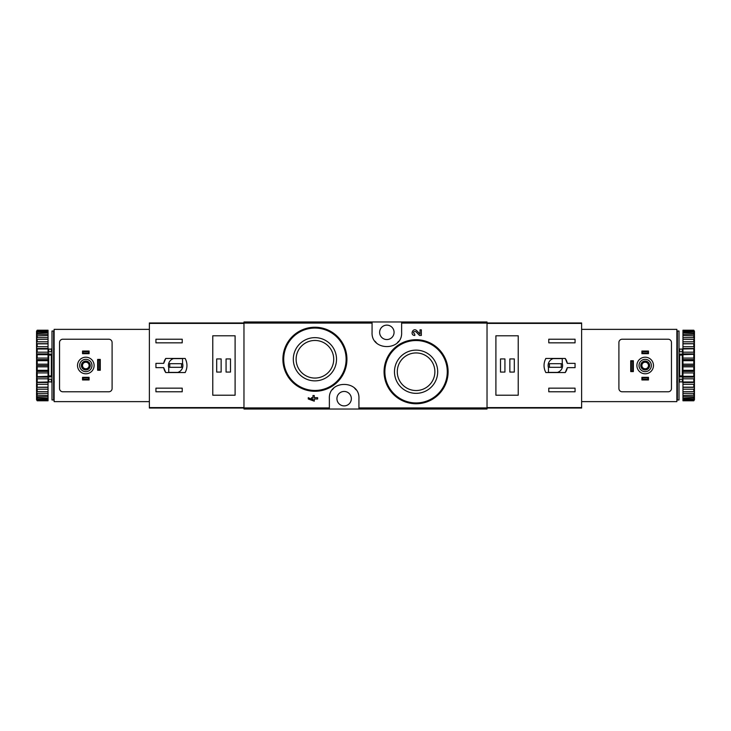 <?xml version="1.0" encoding="UTF-8"?>
<svg xmlns="http://www.w3.org/2000/svg" width="731" height="731" viewBox="0 0 731 731"><rect width="100%" height="100%" fill="white"/><g stroke="black" fill="none" stroke-linecap="round" stroke-linejoin="round"><path stroke-width="1.1" d="M358.93 409.022L487.029 409.022L487.029 321.978L243.971 321.978L243.971 409.022L358.93 409.022L358.93 398.678C360.045 379.7 328.292 379.663 329.37 398.678L329.37 409.022M438.783 349.153L428.412 342.181M421.339 335.465L419.53 335.465L415.866 331.618L419.53 335.465L421.339 335.465L421.339 329.845L420.023 329.845L420.023 334.085L416.816 330.714C413.006 327.031 409.488 335.282 414.788 335.465L414.788 334.149C412.713 332.276 413.079 331.435 415.866 331.618M312.959 399.848L308.281 397.691L308.281 398.998L314.275 401.155L314.275 398.998L317.647 398.998L317.647 397.691L314.275 397.691L314.275 395.535L312.959 395.535L312.959 397.691L311.561 397.691L311.561 398.998L312.959 398.998L312.959 399.848L308.281 397.691M337.548 336.598L327.232 329.699M372.07 321.978L372.07 332.322C370.955 351.3 402.708 351.337 401.63 332.322L401.63 321.978M416.085 350.131A21.61 21.61 0 0 1 434.799 382.541A21.61 21.61 0 0 1 397.372 382.541A21.61 21.61 0 0 1 416.085 350.131M416.085 339.714A32.027 32.027 0 0 1 443.818 387.75A32.027 32.027 0 0 1 388.353 387.75A32.027 32.027 0 0 1 416.085 339.714A32.027 32.027 0 0 1 443.818 387.75A32.027 32.027 0 0 1 388.353 387.75A32.027 32.027 0 0 1 416.085 339.714M416.085 352.945A18.796 18.796 0 0 1 432.359 381.134A18.796 18.796 0 0 1 399.802 381.134A18.796 18.796 0 0 1 416.085 352.945M314.915 337.649A21.61 21.61 0 0 1 333.628 370.06A21.61 21.61 0 0 1 296.201 370.06A21.61 21.61 0 0 1 314.915 337.649M314.915 327.232A32.027 32.027 0 0 1 342.647 375.268A32.027 32.027 0 0 1 287.182 375.268A32.027 32.027 0 0 1 314.915 327.232A32.027 32.027 0 0 1 342.647 375.268A32.027 32.027 0 0 1 287.182 375.268A32.027 32.027 0 0 1 314.915 327.232M314.915 340.463A18.796 18.796 0 0 1 331.198 368.662A18.796 18.796 0 0 1 298.641 368.662A18.796 18.796 0 0 1 314.915 340.463M355.924 389.733A14.784 14.784 0 0 0 354.681 388.298M333.638 388.289A14.784 14.784 0 0 0 332.459 389.632M344.155 405.897A7.228 7.228 0 0 0 345.471 391.569A7.228 7.228 0 0 0 336.954 398.011A7.228 7.228 0 0 0 344.155 405.897M375.076 341.267A14.784 14.784 0 0 0 376.319 342.702M397.362 342.711A14.784 14.784 0 0 0 398.541 341.368M386.845 339.55A7.228 7.228 0 0 0 393.799 330.357A7.228 7.228 0 0 0 379.654 332.989A7.228 7.228 0 0 0 386.845 339.55M163.689 363.362L155.941 363.362L155.941 367.638L163.689 367.638L165.763 372.563L185.162 372.563C187.556 367.857 187.556 363.143 185.162 358.437L165.763 358.437L163.689 363.362A12.153 12.153 0 0 1 165.763 358.437M243.971 322.965L149.371 322.965L149.371 408.035L243.971 408.035M149.371 323.413L243.971 323.413L243.971 407.587L149.371 407.587M155.941 342.839L155.941 339.221L182.22 339.221L182.22 342.839L155.941 342.839M182.22 391.779L155.941 391.779L155.941 388.161L182.22 388.161L182.22 391.779M212.767 335.785L212.767 395.215L235.099 395.215L235.099 335.785L212.767 335.785M163.689 367.638A12.153 12.153 0 0 0 165.763 372.563M182.549 358.601L173.494 358.601A7.228 7.228 0 0 0 168.751 367.656L168.751 372.399L177.807 372.399A7.228 7.228 0 0 0 182.549 363.344L182.549 358.601M181.562 363.691L169.738 363.691L169.738 367.309L181.562 367.309L181.562 363.691M230.503 358.93L226.071 358.93L226.071 372.07L230.503 372.07L230.503 358.93M221.146 358.93L216.705 358.93L216.705 372.07L221.146 372.07L221.146 358.93M82.53 377.324L89.1 377.324L88.442 377.982L89.1 379.956L82.53 379.956L83.188 379.298L82.53 377.324L82.53 379.956M88.442 379.298L83.188 379.298M88.442 377.982L83.188 377.982M89.1 377.324L89.1 379.956M82.53 351.044L89.1 351.044L88.442 351.702L89.1 353.676L82.53 353.676L83.188 353.018L82.53 351.044L82.53 353.676M88.442 353.018L83.188 353.018M88.442 351.702L83.188 351.702M89.1 351.044L89.1 353.676M149.371 329.37L54.121 329.37L54.121 401.63L149.371 401.63M62.829 391.779L108.809 391.779A3.28 3.28 0 0 0 112.099 388.49L112.099 342.51A3.28 3.28 0 0 0 108.809 339.221L62.829 339.221A3.28 3.28 0 0 0 59.54 342.51L59.54 388.49A3.28 3.28 0 0 0 62.829 391.779M100.275 370.261L100.275 359.424L99.617 360.081L99.617 369.603L100.275 370.261L97.643 370.261L99.617 369.603M99.617 360.081L97.643 359.424L97.643 370.261M98.301 360.081L98.301 369.603M100.275 359.424L97.643 359.424M79.661 365.5A6.159 6.159 0 0 1 88.899 360.164A6.159 6.159 0 0 1 88.899 370.836A6.159 6.159 0 0 1 79.661 365.5M81.388 365.5A4.432 4.432 0 0 1 88.04 361.662A4.432 4.432 0 0 1 88.04 369.338A4.432 4.432 0 0 1 81.388 365.5M77.523 365.5A8.297 8.297 0 0 1 89.968 358.318A8.297 8.297 0 0 1 89.968 372.682A8.297 8.297 0 0 1 77.523 365.5M81.717 365.5A4.103 4.103 0 0 1 87.875 361.946A4.103 4.103 0 0 1 87.875 369.054A4.103 4.103 0 0 1 81.717 365.5M82.512 365.5A3.308 3.308 0 0 1 87.473 362.64A3.308 3.308 0 0 1 87.473 368.36A3.308 3.308 0 0 1 82.512 365.5M53.628 331.015L53.628 399.985L51.983 399.985L51.983 331.015L53.628 331.015M51.983 354.636L51.334 355.111L51.334 375.889L51.983 376.364M51.983 379.206L48.374 379.206L48.374 375.953L51.334 375.889M51.983 354.124L48.374 354.124L48.374 355.047L51.334 355.111M36.55 331.262L37.208 330.22L48.045 330.22L37.208 330.522L36.55 331.262L48.045 330.979L48.045 331.892L37.208 331.892L36.55 332.715L36.55 333.181L48.045 332.797L48.045 334.286L37.208 334.286L36.55 335.154L36.55 335.84L48.045 335.602L48.045 337.621L37.208 337.621L36.55 338.517L36.55 339.403L48.045 339.321L48.045 341.806L37.208 341.806L36.55 342.711L36.55 343.753L37.208 343.835L48.045 343.835L48.045 346.713L37.208 346.713L36.55 347.581L36.55 348.769L37.208 349.007L48.045 349.007L48.045 352.187L37.208 352.187L36.55 353.009L36.55 354.288L37.208 354.672L48.045 354.672L48.045 358.071L37.208 358.071L36.55 358.811L37.208 360.675L48.045 360.675L48.045 364.175L37.208 364.175L36.55 364.815L37.208 366.825L48.045 366.825L48.045 370.325L37.208 370.325L36.55 370.845L37.208 372.929L48.045 372.929L48.045 376.328L36.55 376.712L37.208 378.813L48.045 378.813L48.045 381.993L36.55 382.231L37.208 384.287L48.045 384.287L48.045 387.165L36.55 387.247L37.208 389.194L48.045 389.194L48.045 391.679L36.55 391.597L37.208 393.379L48.045 393.379L48.045 395.398L36.55 395.16L37.208 396.714L48.045 396.714L48.045 398.203L36.55 397.819L36.55 398.285L37.208 399.108L48.045 399.108L48.045 400.021L36.55 399.738L37.208 400.478L48.045 400.78L37.208 400.78L36.55 399.738M37.208 330.979L37.208 331.892M37.208 332.797L37.208 334.286M37.208 335.602L37.208 337.621M37.208 339.321L37.208 341.806M37.208 343.835L37.208 346.713M37.208 349.007L37.208 352.187M37.208 354.672L37.208 358.071M37.208 360.675L37.208 364.175M37.208 366.825L37.208 370.325M37.208 372.929L37.208 376.328M37.208 378.813L37.208 381.993M37.208 384.287L37.208 387.165M37.208 389.194L37.208 391.679M37.208 393.379L37.208 395.398M37.208 396.714L37.208 398.203M37.208 399.108L37.208 400.021M36.55 331.499L36.55 332.715M36.55 333.181L36.55 335.154M36.55 335.84L36.55 338.517M36.55 339.403L36.55 342.711M36.55 343.753L36.55 347.581M36.55 348.769L36.55 353.009M36.55 354.288L36.55 358.811M36.55 360.155L36.55 364.815M36.55 366.185L36.55 370.845M36.55 372.189L36.55 376.712M36.55 377.991L36.55 382.231M36.55 383.419L36.55 387.247M36.55 388.289L36.55 391.597M36.55 392.483L36.55 395.16M36.55 395.846L36.55 397.819M36.55 398.285L36.55 399.501M54.286 381.92L53.628 382.578M48.703 379.206L48.703 381.92L48.045 382.578M48.045 330.979L48.045 330.522M48.045 332.797L48.045 331.892M48.045 335.602L48.045 334.286M48.045 339.321L48.045 337.621M48.045 343.835L48.045 341.806M48.045 349.007L48.045 346.713M48.045 354.672L48.045 352.187M48.045 360.675L48.045 358.071M48.045 366.825L48.045 364.175M48.045 372.929L48.045 370.325M48.045 378.813L48.045 376.328M48.045 384.287L48.045 381.993M48.045 389.194L48.045 387.165M48.045 393.379L48.045 391.679M48.045 396.714L48.045 395.398M48.045 399.108L48.045 398.203M48.045 400.478L48.045 400.021M36.55 387.329L48.045 387.329M36.55 382.477L48.045 382.477M36.55 377.114L48.045 377.114M36.55 371.394L48.045 371.394M36.55 365.5L48.045 365.5M36.55 359.606L48.045 359.606M36.55 353.886L48.045 353.886M36.55 348.523L48.045 348.523M36.55 343.671L48.045 343.671M48.374 354.124L48.374 351.794L51.983 351.794M51.983 376.876L48.374 376.876M54.121 378.292L53.628 378.557M53.628 375.825L54.121 376.09M53.628 376.456L54.121 376.712M567.311 367.638L575.059 367.638L575.059 363.362L567.311 363.362L565.237 358.437L545.838 358.437C543.444 363.143 543.444 367.857 545.838 372.563L565.237 372.563L567.311 367.638A12.153 12.153 0 0 1 565.237 372.563M487.029 408.035L581.629 408.035L581.629 322.965L487.029 322.965M581.629 407.587L487.029 407.587L487.029 323.413L581.629 323.413M575.059 388.161L575.059 391.779L548.78 391.779L548.78 388.161L575.059 388.161M548.78 339.221L575.059 339.221L575.059 342.839L548.78 342.839L548.78 339.221M518.233 395.215L518.233 335.785L495.901 335.785L495.901 395.215L518.233 395.215M567.311 363.362A12.153 12.153 0 0 0 565.237 358.437M548.451 372.399L557.506 372.399A7.228 7.228 0 0 0 562.249 363.344L562.249 358.601L553.193 358.601A7.228 7.228 0 0 0 548.451 367.656L548.451 372.399M549.438 367.309L561.262 367.309L561.262 363.691L549.438 363.691L549.438 367.309M500.497 372.07L504.929 372.07L504.929 358.93L500.497 358.93L500.497 372.07M509.854 372.07L514.295 372.07L514.295 358.93L509.854 358.93L509.854 372.07M648.47 353.676L641.9 353.676L642.558 353.018L641.9 351.044L648.47 351.044L647.812 351.702L648.47 353.676L648.47 351.044M642.558 351.702L647.812 351.702M642.558 353.018L647.812 353.018M641.9 353.676L641.9 351.044M648.47 379.956L641.9 379.956L642.558 379.298L641.9 377.324L648.47 377.324L647.812 377.982L648.47 379.956L648.47 377.324M642.558 377.982L647.812 377.982M642.558 379.298L647.812 379.298M641.9 379.956L641.9 377.324M581.629 401.63L676.879 401.63L676.879 329.37L581.629 329.37M668.171 339.221L622.191 339.221A3.28 3.28 0 0 0 618.901 342.51L618.901 388.49A3.28 3.28 0 0 0 622.191 391.779L668.171 391.779A3.28 3.28 0 0 0 671.46 388.49L671.46 342.51A3.28 3.28 0 0 0 668.171 339.221M630.725 360.739L630.725 371.576L631.383 370.919L631.383 361.397L630.725 360.739L633.357 360.739L631.383 361.397M631.383 370.919L633.357 371.576L633.357 360.739M632.699 370.919L632.699 361.397M630.725 371.576L633.357 371.576M651.339 365.5A6.159 6.159 0 0 1 642.101 370.836A6.159 6.159 0 0 1 642.101 360.164A6.159 6.159 0 0 1 651.339 365.5M649.612 365.5A4.432 4.432 0 0 1 642.96 369.338A4.432 4.432 0 0 1 642.96 361.662A4.432 4.432 0 0 1 649.612 365.5M653.477 365.5A8.297 8.297 0 0 1 641.032 372.682A8.297 8.297 0 0 1 641.032 358.318A8.297 8.297 0 0 1 653.477 365.5M649.283 365.5A4.103 4.103 0 0 1 643.125 369.054A4.103 4.103 0 0 1 643.125 361.946A4.103 4.103 0 0 1 649.283 365.5M648.488 365.5A3.308 3.308 0 0 1 643.527 368.36A3.308 3.308 0 0 1 643.527 362.64A3.308 3.308 0 0 1 648.488 365.5M677.372 399.985L677.372 331.015L679.017 331.015L679.017 399.985L677.372 399.985M679.017 376.364L679.666 375.889L679.666 355.111L679.017 354.636M679.017 351.794L682.626 351.794L682.626 355.047L679.666 355.111M679.017 376.876L682.626 376.876L682.626 375.953L679.666 375.889M694.45 399.738L693.792 400.78L682.955 400.78L693.792 400.478L694.45 399.738L682.955 400.021L682.955 399.108L693.792 399.108L694.45 398.285L694.45 397.819L682.955 398.203L682.955 396.714L693.792 396.714L694.45 395.846L694.45 395.16L682.955 395.398L682.955 393.379L693.792 393.379L694.45 392.483L694.45 391.597L682.955 391.679L682.955 389.194L693.792 389.194L694.45 388.289L694.45 387.247L693.792 387.165L682.955 387.165L682.955 384.287L693.792 384.287L694.45 383.419L694.45 382.231L693.792 381.993L682.955 381.993L682.955 378.813L693.792 378.813L694.45 377.991L694.45 376.712L693.792 376.328L682.955 376.328L682.955 372.929L693.792 372.929L694.45 372.189L693.792 370.325L682.955 370.325L682.955 366.825L693.792 366.825L694.45 366.185L693.792 364.175L682.955 364.175L682.955 360.675L693.792 360.675L694.45 360.155L693.792 358.071L682.955 358.071L682.955 354.672L694.45 354.288L693.792 352.187L682.955 352.187L682.955 349.007L694.45 348.769L693.792 346.713L682.955 346.713L682.955 343.835L694.45 343.753L693.792 341.806L682.955 341.806L682.955 339.321L694.45 339.403L693.792 337.621L682.955 337.621L682.955 335.602L694.45 335.84L693.792 334.286L682.955 334.286L682.955 332.797L694.45 333.181L694.45 332.715L693.792 331.892L682.955 331.892L682.955 330.979L694.45 331.262L693.792 330.522L682.955 330.22L693.792 330.22L694.45 331.262M693.792 400.021L693.792 399.108M693.792 398.203L693.792 396.714M693.792 395.398L693.792 393.379M693.792 391.679L693.792 389.194M693.792 387.165L693.792 384.287M693.792 381.993L693.792 378.813M693.792 376.328L693.792 372.929M693.792 370.325L693.792 366.825M693.792 364.175L693.792 360.675M693.792 358.071L693.792 354.672M693.792 352.187L693.792 349.007M693.792 346.713L693.792 343.835M693.792 341.806L693.792 339.321M693.792 337.621L693.792 335.602M693.792 334.286L693.792 332.797M693.792 331.892L693.792 330.979M694.45 399.501L694.45 398.285M694.45 397.819L694.45 395.846M694.45 395.16L694.45 392.483M694.45 391.597L694.45 388.289M694.45 387.247L694.45 383.419M694.45 382.231L694.45 377.991M694.45 376.712L694.45 372.189M694.45 370.845L694.45 366.185M694.45 364.815L694.45 360.155M694.45 358.811L694.45 354.288M694.45 353.009L694.45 348.769M694.45 347.581L694.45 343.753M694.45 342.711L694.45 339.403M694.45 338.517L694.45 335.84M694.45 335.154L694.45 333.181M694.45 332.715L694.45 331.499M676.714 349.08L677.372 348.422M682.297 351.794L682.297 349.08L682.955 348.422M682.955 400.021L682.955 400.478M682.955 398.203L682.955 399.108M682.955 395.398L682.955 396.714M682.955 391.679L682.955 393.379M682.955 387.165L682.955 389.194M682.955 381.993L682.955 384.287M682.955 376.328L682.955 378.813M682.955 370.325L682.955 372.929M682.955 364.175L682.955 366.825M682.955 358.071L682.955 360.675M682.955 352.187L682.955 354.672M682.955 346.713L682.955 349.007M682.955 341.806L682.955 343.835M682.955 337.621L682.955 339.321M682.955 334.286L682.955 335.602M682.955 331.892L682.955 332.797M682.955 330.522L682.955 330.979M694.45 343.671L682.955 343.671M694.45 348.523L682.955 348.523M694.45 353.886L682.955 353.886M694.45 359.606L682.955 359.606M694.45 365.5L682.955 365.5M694.45 371.394L682.955 371.394M694.45 377.114L682.955 377.114M694.45 382.477L682.955 382.477M694.45 387.329L682.955 387.329M682.626 376.876L682.626 379.206L679.017 379.206M679.017 354.124L682.626 354.124M676.879 352.707L677.372 352.443M677.372 355.175L676.879 354.91M677.372 354.544L676.879 354.288M372.07 323.084L243.971 323.084M329.37 407.916L243.971 407.916M487.029 407.916L358.93 407.916M487.029 323.084L401.63 323.084M416.085 340.536A31.205 31.205 0 0 1 443.105 387.339A31.205 31.205 0 0 1 389.056 387.339A31.205 31.205 0 0 1 416.085 340.536M314.915 328.055A31.205 31.205 0 0 1 341.944 374.857A31.205 31.205 0 0 1 287.895 374.857A31.205 31.205 0 0 1 314.915 328.055M51.334 379.206L51.334 381.92L51.983 382.578M48.703 351.794L48.703 349.08L51.334 349.08L51.334 351.794M48.703 355.111L48.703 375.889M679.666 351.794L679.666 349.08L679.017 348.422M682.297 379.206L682.297 381.92L679.666 381.92L679.666 379.206M682.297 375.889L682.297 355.111M51.334 349.08L51.983 348.422M48.703 381.92L51.334 381.92M54.286 349.08L53.628 348.422M48.703 349.08L48.045 348.422M679.666 381.92L679.017 382.578M682.297 349.08L679.666 349.08M676.714 381.92L677.372 382.578M682.297 381.92L682.955 382.578"/></g></svg>
